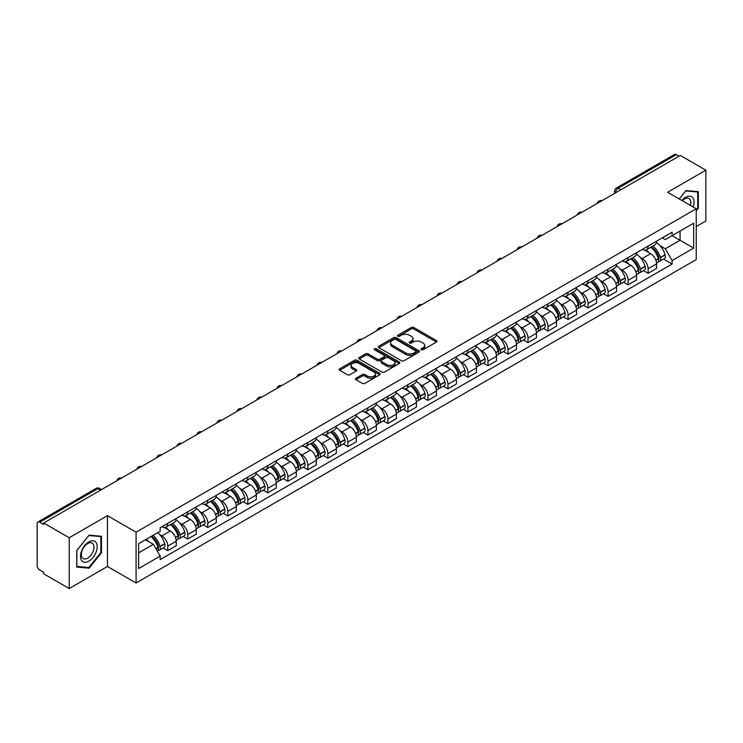 <?xml version="1.0" encoding="UTF-8"?>
<svg xmlns="http://www.w3.org/2000/svg" width="743" height="743" viewBox="0 0 743 743"><rect width="100%" height="100%" fill="white"/><g stroke="black" fill="none" stroke-linecap="round" stroke-linejoin="round"><path stroke-width="1.11" d="M421.318 349.758A1.245 0.715 0 0 0 423.083 349.758L436.457 342.031A1.783 1.031 0 0 0 436.986 341.306A1.783 1.031 0 0 0 436.457 340.582L413.795 327.496A1.783 1.031 0 0 0 411.269 327.496L397.895 335.214A1.245 0.715 0 0 0 397.524 335.725A1.245 0.715 0 0 0 397.895 336.235A1.245 0.715 0 0 0 399.66 336.235L401.387 335.232A5.703 3.288 0 0 1 409.449 335.232L411.334 336.328A5.703 3.288 0 0 1 413.006 338.65A5.703 3.288 0 0 1 411.334 340.981L409.607 341.975A1.245 0.715 0 0 0 409.235 342.486A1.245 0.715 0 0 0 409.607 342.997A1.245 0.715 0 0 0 411.371 342.997L413.099 341.994A5.703 3.288 0 0 1 421.16 341.994L423.046 343.09A5.703 3.288 0 0 1 424.717 345.411A5.703 3.288 0 0 1 423.046 347.743L421.318 348.746A1.245 0.715 0 0 0 420.956 349.247A1.245 0.715 0 0 0 421.318 349.758L421.318 348.746M355.99 378.243A1.783 1.031 0 0 0 355.47 378.967A1.783 1.031 0 0 0 355.99 379.701L362.352 383.369A1.783 1.031 0 0 0 364.869 383.369L379.729 374.788A1.783 1.031 0 0 0 380.249 374.063A1.783 1.031 0 0 0 379.729 373.339L357.058 360.244A1.783 1.031 0 0 0 354.541 360.244L339.681 368.825A1.783 1.031 0 0 0 339.161 369.55A1.783 1.031 0 0 0 339.681 370.283L347.362 374.713A1.783 1.031 0 0 0 349.879 374.713L356.241 371.045A1.783 1.031 0 0 0 356.761 370.32A1.783 1.031 0 0 0 356.241 369.587L352.433 367.395A4.764 2.749 0 0 1 351.03 365.445A4.764 2.749 0 0 1 353.974 362.909A4.764 2.749 0 0 1 359.166 363.503L374.091 372.113A4.764 2.749 0 0 1 375.484 374.063A4.764 2.749 0 0 1 372.549 376.599A4.764 2.749 0 0 1 367.358 376.004L364.869 374.574A1.783 1.031 0 0 0 362.352 374.574L355.99 378.243L355.99 379.701L362.352 376.051L362.352 374.574M136.071 532.183L107.456 515.661L69.229 537.737L43.698 522.998L680.319 155.445L705.85 170.184L667.613 192.261L696.228 208.774L136.071 532.183L136.071 582.995L696.228 259.595L696.228 208.774M401.517 360.754A1.783 1.031 0 0 0 404.034 360.754L418.894 352.173A1.783 1.031 0 0 0 419.414 351.448A1.783 1.031 0 0 0 418.894 350.724L396.223 337.638A1.783 1.031 0 0 0 393.706 337.638L378.846 346.219A1.783 1.031 0 0 0 378.326 346.944A1.783 1.031 0 0 0 378.846 347.668L401.517 360.754M375.001 350.027A1.245 0.715 0 0 1 376.264 350.204L376.264 348.727L399.307 362.027A1.783 1.031 0 0 1 399.827 362.76A1.783 1.031 0 0 1 399.307 363.485L384.447 372.067A1.783 1.031 0 0 1 381.93 372.067L359.259 358.971L359.259 357.522A1.783 1.031 0 0 0 358.739 358.247A1.783 1.031 0 0 0 359.259 358.971M359.259 357.522L365.621 353.854A1.783 1.031 0 0 1 368.138 353.854L377.333 359.157A1.783 1.031 0 0 0 379.849 359.157L384.075 356.724A1.783 1.031 0 0 0 384.595 355.99A1.783 1.031 0 0 0 384.075 355.265L374.5 349.739A1.245 0.715 0 0 1 374.138 349.229A1.245 0.715 0 0 1 374.909 348.569A1.245 0.715 0 0 1 376.264 348.727M69.229 537.737L69.229 588.549L43.698 573.81L43.698 572.333L39.713 570.03A3.631 2.099 -120 0 1 37.15 565.59L37.15 523.666A3.631 2.099 -120 0 1 37.902 522.004L96.023 488.448A3.631 2.099 60 0 1 97.835 488.625L39.713 522.18A3.631 2.099 -120 0 0 37.902 522.004M696.228 226.55L705.85 220.996L705.85 170.184M69.229 588.549L107.456 566.482L136.071 582.995M43.698 522.998L43.698 524.474L39.713 522.18M620.916 189.744L618.222 188.183A3.631 2.099 60 0 0 616.402 188.007L674.523 154.451A3.631 2.099 60 0 1 676.344 154.628L618.222 188.183A3.631 2.099 120 0 0 615.659 192.632L615.659 192.781M679.037 156.188L676.344 154.628M648.119 246.035A8.349 4.82 60 0 1 646.382 249.778L654.852 244.893A8.349 4.82 -120 0 0 656.58 241.15M640.076 257.319L642.212 258.555A8.349 4.82 60 0 1 648.119 268.78L656.58 263.886A8.349 4.82 -120 0 0 650.682 253.669L644.618 250.168M656.58 263.886L656.58 268.409L648.119 273.294L643.522 270.647M646.382 249.778A8.349 4.82 60 0 1 642.277 249.407M648.119 268.78L648.119 273.294M628.104 257.589A8.349 4.82 60 0 1 626.368 261.341L634.838 256.446A8.349 4.82 -120 0 0 636.565 252.704M623.507 282.201L628.104 284.848L636.565 279.962L636.565 275.439A8.349 4.82 -120 0 0 630.668 265.223L624.603 261.722M626.368 261.341A8.349 4.82 60 0 1 622.262 260.96M620.061 268.873L622.197 270.108A8.349 4.82 60 0 1 628.104 280.334L628.104 284.848M608.08 269.142A8.349 4.82 60 0 1 606.353 272.895L614.823 268A8.349 4.82 -120 0 0 616.551 264.257M603.492 293.754L608.09 296.401L616.551 291.516L616.551 287.002A8.349 4.82 -120 0 0 610.653 276.777L604.588 273.275M606.353 272.895A8.349 4.82 60 0 1 602.248 272.514M600.047 280.436L602.183 281.662A8.349 4.82 60 0 1 608.09 291.888L608.09 296.401M588.066 280.705A8.349 4.82 60 0 1 586.338 284.448L594.809 279.563A8.349 4.82 -120 0 0 596.536 275.811M583.478 305.308L588.066 307.964L596.536 303.07L596.536 298.556A8.349 4.82 -120 0 0 590.639 288.33L584.574 284.829M586.338 284.448A8.349 4.82 60 0 1 582.233 284.067M580.032 291.99L582.168 293.216A8.349 4.82 60 0 1 588.066 303.441L588.066 307.964M568.051 292.259A8.349 4.82 60 0 1 566.324 296.002L574.794 291.117A8.349 4.82 -120 0 0 576.522 287.365M563.463 316.862L568.051 319.518L576.522 314.623L576.522 310.11A8.349 4.82 -120 0 0 570.624 299.884L564.559 296.392M566.324 296.002A8.349 4.82 60 0 1 562.219 295.63M560.018 303.543L562.154 304.779A8.349 4.82 60 0 1 568.051 314.995L568.051 319.518M548.037 303.813A8.349 4.82 60 0 1 546.309 307.556L554.78 302.67A8.349 4.82 -120 0 0 556.507 298.927M543.449 328.425L548.037 331.072L556.507 326.186L556.507 321.663A8.349 4.82 -120 0 0 550.609 311.438L544.545 307.946M546.309 307.556A8.349 4.82 60 0 1 542.204 307.184M540.003 315.097L542.139 316.332A8.349 4.82 60 0 1 548.037 326.558L548.037 331.072M528.022 315.366A8.349 4.82 60 0 1 526.295 319.118L534.765 314.224A8.349 4.82 -120 0 0 536.492 310.481M523.434 339.978L528.022 342.625L536.492 337.74L536.492 333.217A8.349 4.82 -120 0 0 530.595 323.001L524.53 319.499M526.295 319.118A8.349 4.82 60 0 1 522.19 318.738M519.989 326.651L522.125 327.886A8.349 4.82 60 0 1 528.022 338.111L528.022 342.625M508.008 326.92A8.349 4.82 60 0 1 506.28 330.672L514.75 325.778A8.349 4.82 -120 0 0 516.478 322.035M503.42 351.532L508.008 354.179L516.478 349.294L516.478 344.78A8.349 4.82 -120 0 0 510.58 334.554L504.516 331.053M506.28 330.672A8.349 4.82 60 0 1 502.175 330.291M499.974 338.214L502.11 339.44A8.349 4.82 60 0 1 508.008 349.665L508.008 354.179M487.993 338.483A8.349 4.82 60 0 1 486.266 342.226L494.736 337.341A8.349 4.82 -120 0 0 496.463 333.588M483.405 363.086L487.993 365.742L496.463 360.847L496.463 356.334A8.349 4.82 -120 0 0 490.566 346.108L484.501 342.607M486.266 342.226A8.349 4.82 60 0 1 482.161 341.845M479.959 349.767L482.096 350.993A8.349 4.82 60 0 1 487.993 361.219L487.993 365.742M467.979 350.037A8.349 4.82 60 0 1 466.251 353.779L474.721 348.894A8.349 4.82 -120 0 0 476.449 345.142M463.391 374.639L467.979 377.295L476.449 372.401L476.449 367.887A8.349 4.82 -120 0 0 470.551 357.662L464.486 354.16M466.251 353.779A8.349 4.82 60 0 1 462.146 353.408M459.945 361.321L462.081 362.556A8.349 4.82 60 0 1 467.979 372.772L467.979 377.295M447.964 361.59A8.349 4.82 60 0 1 446.237 365.333L454.707 360.448A8.349 4.82 -120 0 0 456.434 356.705M443.376 386.202L447.964 388.849L456.434 383.964L456.434 379.441A8.349 4.82 -120 0 0 450.537 369.215L444.472 365.723M446.237 365.333A8.349 4.82 60 0 1 442.131 364.962M439.93 372.875L442.066 374.11A8.349 4.82 60 0 1 447.964 384.326L447.964 388.849M427.949 373.144A8.349 4.82 60 0 1 426.222 376.896L434.692 372.002A8.349 4.82 -120 0 0 436.42 368.259M423.361 397.756L427.949 400.403L436.42 395.517L436.42 390.994A8.349 4.82 -120 0 0 430.522 380.778L424.457 377.277M426.222 376.896A8.349 4.82 60 0 1 422.117 376.515M419.916 384.428L422.052 385.663A8.349 4.82 60 0 1 427.949 395.889L427.949 400.403M407.935 384.698A8.349 4.82 60 0 1 406.207 388.45L414.678 383.555A8.349 4.82 -120 0 0 416.405 379.812M403.347 409.309L407.935 411.956L416.405 407.071L416.405 402.548A8.349 4.82 -120 0 0 410.507 392.332L404.443 388.83M406.207 388.45A8.349 4.82 60 0 1 402.102 388.069M399.901 395.991L402.037 397.217A8.349 4.82 60 0 1 407.935 407.443L407.935 411.956M387.92 396.26A8.349 4.82 60 0 1 386.193 400.003L394.663 395.118A8.349 4.82 -120 0 0 396.39 391.366M383.332 420.863L387.92 423.519L396.39 418.625L396.39 414.111A8.349 4.82 -120 0 0 390.493 403.886L384.428 400.384M386.193 400.003A8.349 4.82 60 0 1 382.088 399.623M379.887 407.545L382.023 408.771A8.349 4.82 60 0 1 387.92 418.996L387.92 423.519M367.906 407.814A8.349 4.82 60 0 1 366.178 411.557L374.648 406.672A8.349 4.82 -120 0 0 376.376 402.92M363.318 432.417L367.906 435.073L376.376 430.178L376.376 425.665A8.349 4.82 -120 0 0 370.469 415.439L364.414 411.938M366.178 411.557A8.349 4.82 60 0 1 362.073 411.185M359.872 419.098L362.008 420.334A8.349 4.82 60 0 1 367.906 430.55L367.906 435.073M347.891 419.368A8.349 4.82 60 0 1 346.164 423.111L354.634 418.225A8.349 4.82 -120 0 0 356.361 414.483M343.303 443.98L347.891 446.627L356.361 441.741L356.361 437.218A8.349 4.82 -120 0 0 350.455 426.993L344.399 423.501M346.164 423.111A8.349 4.82 60 0 1 342.059 422.739M339.857 430.652L341.994 431.887A8.349 4.82 60 0 1 347.891 442.104L347.891 446.627M327.877 430.921A8.349 4.82 60 0 1 326.149 434.674L334.619 429.779A8.349 4.82 -120 0 0 336.347 426.036M323.289 455.533L327.877 458.18L336.347 453.295L336.347 448.772A8.349 4.82 -120 0 0 330.44 438.556L324.385 435.054M326.149 434.674A8.349 4.82 60 0 1 322.044 434.293M319.843 442.206L321.979 443.441A8.349 4.82 60 0 1 327.877 453.667L327.877 458.18M307.862 442.475A8.349 4.82 60 0 1 306.135 446.227L314.605 441.333A8.349 4.82 -120 0 0 316.332 437.59M303.274 467.087L307.862 469.734L316.332 464.849L316.332 460.326A8.349 4.82 -120 0 0 310.425 450.109L304.37 446.608M306.135 446.227A8.349 4.82 60 0 1 302.029 445.846M299.828 453.759L301.964 454.995A8.349 4.82 60 0 1 307.862 465.22L307.862 469.734M287.847 454.038A8.349 4.82 60 0 1 286.12 457.781L294.59 452.896A8.349 4.82 -120 0 0 296.318 449.144M283.259 478.641L287.847 481.297L296.318 476.402L296.318 471.889A8.349 4.82 -120 0 0 290.411 461.663L284.355 458.162M286.12 457.781A8.349 4.82 60 0 1 282.015 457.4M279.814 465.322L281.95 466.548A8.349 4.82 60 0 1 287.847 476.774L287.847 481.297M267.833 465.592A8.349 4.82 60 0 1 266.105 469.335L274.576 464.449A8.349 4.82 -120 0 0 276.303 460.697M263.245 490.194L267.833 492.85L276.303 487.956L276.303 483.442A8.349 4.82 -120 0 0 270.396 473.217L264.341 469.715M266.105 469.335A8.349 4.82 60 0 1 262 468.963M259.799 476.876L261.935 478.111A8.349 4.82 60 0 1 267.833 488.327L267.833 492.85M247.818 477.145A8.349 4.82 60 0 1 246.091 480.888L254.561 476.003A8.349 4.82 -120 0 0 256.289 472.26M243.23 501.748L247.818 504.404L256.289 499.519L256.289 494.996A8.349 4.82 -120 0 0 250.382 484.77L244.326 481.278M246.091 480.888A8.349 4.82 60 0 1 241.986 480.517M239.785 488.43L241.921 489.665A8.349 4.82 60 0 1 247.818 499.881L247.818 504.404M227.804 488.699A8.349 4.82 60 0 1 226.076 492.442L234.547 487.557A8.349 4.82 -120 0 0 236.274 483.814M223.216 513.311L227.804 515.958L236.274 511.073L236.274 506.55A8.349 4.82 -120 0 0 230.367 496.333L224.312 492.832M226.076 492.442A8.349 4.82 60 0 1 221.962 492.07M219.77 499.983L221.906 501.219A8.349 4.82 60 0 1 227.804 511.444L227.804 515.958M207.789 500.253A8.349 4.82 60 0 1 206.062 504.005L214.532 499.11A8.349 4.82 -120 0 0 216.259 495.367M203.201 524.864L207.789 527.511L216.259 522.626L216.259 518.103A8.349 4.82 -120 0 0 210.353 507.887L204.297 504.386M206.062 504.005A8.349 4.82 60 0 1 201.947 503.624M199.756 511.537L201.892 512.772A8.349 4.82 60 0 1 207.789 522.998L207.789 527.511M187.775 511.806A8.349 4.82 60 0 1 186.047 515.558L194.517 510.664A8.349 4.82 -120 0 0 196.245 506.921M183.187 536.418L187.775 539.074L196.245 534.18L196.245 529.666A8.349 4.82 -120 0 0 190.338 519.441L184.283 515.939M186.047 515.558A8.349 4.82 60 0 1 181.933 515.178M179.741 523.1L181.877 524.326A8.349 4.82 60 0 1 187.775 534.551L187.775 539.074M167.76 523.369A8.349 4.82 60 0 1 166.033 527.112L174.503 522.227A8.349 4.82 -120 0 0 176.23 518.475M163.172 547.972L167.76 550.628L176.23 545.734L176.23 541.22A8.349 4.82 -120 0 0 170.323 530.994L164.268 527.493M166.033 527.112A8.349 4.82 60 0 1 161.918 526.741M159.726 534.654L161.853 535.889A8.349 4.82 60 0 1 167.76 546.105L167.76 550.628M662.292 237.853L665.31 239.59L693.665 223.225L680.059 231.073L680.059 240.258L665.31 248.775L660.09 245.766M138.635 552.848L153.392 544.331L160.191 556.108L138.635 568.553L138.635 543.662L160.191 531.217L160.191 527.734L672.109 232.188L672.109 235.661L693.665 248.106L672.109 260.552L665.31 248.775M693.665 223.225L693.665 248.106M160.191 556.108L160.191 559.59L672.109 264.034L672.109 260.552M696.228 210.817L698.346 208.179L698.346 191.675L685.965 190.561L679.223 198.957M107.456 515.661L107.456 566.482M76.733 567.067L89.114 568.172L101.494 552.764L101.494 536.26L89.114 535.155L76.733 550.554L76.733 567.067M153.392 544.331L145.433 539.734M663.536 259.084L672.109 264.034M697.705 207.808L698.346 208.179M87.804 567.411L89.114 568.172M100.853 552.402L101.494 552.764M421.81 349.934L423.046 349.219A5.703 3.288 0 0 0 424.717 346.897L424.717 345.411M413.006 338.65L413.006 340.136A5.703 3.288 0 0 1 411.334 342.458L410.099 343.173M436.438 342.049L413.795 328.973A1.783 1.031 0 0 0 411.269 328.973L398.387 336.412M418.866 352.191L396.223 339.114A1.783 1.031 0 0 0 393.706 339.114L378.865 347.687M415.746 351.959A1.245 0.715 0 0 0 416.108 351.448A1.245 0.715 0 0 0 415.746 350.937L395.843 339.449A1.245 0.715 0 0 0 394.087 339.449L392.258 340.508A5.703 3.288 0 0 0 390.586 342.829A5.703 3.288 0 0 0 392.258 345.161L405.854 353.009A5.703 3.288 0 0 0 413.916 353.009L415.746 351.959L415.746 353.436A1.245 0.715 0 0 0 416.108 352.934L416.108 351.448M390.586 342.829L390.586 344.315A5.703 3.288 0 0 0 392.258 346.647L392.258 345.161M415.746 353.436L413.916 354.495A5.703 3.288 0 0 1 405.854 354.495L392.258 346.647M359.287 358.99L365.621 355.33L365.621 353.854M384.595 355.99L384.595 357.476A1.783 1.031 0 0 1 384.075 358.2L379.849 360.643A1.783 1.031 0 0 1 377.333 360.643L368.138 355.33A1.783 1.031 0 0 0 365.621 355.33M376.264 350.204L399.288 363.494M386.871 364.664A4.764 2.749 0 0 0 392.063 365.259A4.764 2.749 0 0 0 395.007 362.723A4.764 2.749 0 0 0 393.614 360.773L388.357 357.736A1.783 1.031 0 0 0 385.831 357.736L381.614 360.179A1.783 1.031 0 0 0 381.094 360.903A1.783 1.031 0 0 0 381.614 361.627L386.871 364.664L386.871 366.15A4.764 2.749 0 0 0 392.063 366.745A4.764 2.749 0 0 0 395.007 364.2L395.007 362.723M381.094 360.903L381.094 362.38A1.783 1.031 0 0 0 381.614 363.113L381.614 361.627M386.871 366.15L381.614 363.113M375.484 374.063L375.484 375.54A4.764 2.749 0 0 1 372.549 378.085A4.764 2.749 0 0 1 367.358 377.49L364.869 376.051A1.783 1.031 0 0 0 362.352 376.051M351.03 365.445L351.03 366.931A4.764 2.749 0 0 0 352.433 368.872L352.433 367.395M356.241 369.587L356.241 371.045L352.433 368.872M379.729 373.339L379.729 374.788L357.058 361.73A1.783 1.031 0 0 0 354.541 361.73L339.7 370.293L339.681 368.825M651.267 246.964A11.433 6.603 60 0 1 651.323 247.001A11.433 6.603 60 0 1 658.846 257.254L658.911 257.496A2.22 1.282 60 0 1 658.558 259.242A2.22 1.282 60 0 1 658.512 259.261M650.766 247.252A13.792 7.959 60 0 1 658.344 258.629L658.409 258.87A4.579 2.647 60 0 1 657.685 262.465L656.552 263.124M658.474 261.452A4.579 2.647 -120 0 0 659.738 261.285A4.579 2.647 -120 0 0 660.462 257.682L660.397 257.45A13.792 7.959 -120 0 0 652.818 246.072M656.413 242.608A13.792 7.959 60 0 1 665.078 254.747L665.143 254.979A4.579 2.647 60 0 1 664.418 258.573L659.738 261.285M646.057 249.945A13.792 7.959 60 0 1 648.945 252.657M655.642 252.676L657.406 253.697M693.145 206.991A11.795 6.808 120 0 0 692.931 197.944A11.795 6.808 120 0 0 681.925 200.517M690.442 205.43A8.925 5.155 120 0 0 690.006 199.449A8.925 5.155 120 0 0 689.002 198.52A8.925 5.155 120 0 0 682.297 200.731M679.241 198.966L685.705 190.932L697.705 192L697.705 207.994L696.228 209.832M696.906 191.545L697.705 192M96.079 542.529A11.795 6.808 120 0 0 84.683 545.585A11.795 6.808 120 0 0 81.637 560.501A11.795 6.808 120 0 0 93.024 557.445A11.795 6.808 120 0 0 96.079 542.529M93.154 544.034A8.925 5.155 120 0 0 92.151 543.105A8.925 5.155 120 0 0 83.838 547.275A8.925 5.155 120 0 0 82.213 557.64A8.925 5.155 120 0 0 83.225 558.569A8.925 5.155 120 0 0 91.528 554.408A8.925 5.155 120 0 0 93.154 544.034M88.854 567.513L76.863 566.435L76.863 550.442L88.854 535.517L100.853 536.595L100.853 552.588L88.854 567.513M100.054 536.13L100.853 536.595M631.253 258.518A11.433 6.603 60 0 1 631.309 258.555A11.433 6.603 60 0 1 638.831 268.808L638.896 269.05A2.22 1.282 60 0 1 638.543 270.796A2.22 1.282 60 0 1 638.497 270.824M630.751 258.805A13.792 7.959 60 0 1 638.33 270.192L638.395 270.424A4.579 2.647 60 0 1 637.67 274.018L636.537 274.678M638.46 273.006A4.579 2.647 -120 0 0 639.723 272.839A4.579 2.647 -120 0 0 640.447 269.235L640.382 269.003A13.792 7.959 -120 0 0 632.804 257.626M636.398 254.171A13.792 7.959 60 0 1 645.063 266.3L645.128 266.533A4.579 2.647 60 0 1 644.404 270.136L639.723 272.839M626.043 261.499A13.792 7.959 60 0 1 628.931 264.22M635.627 264.239L637.392 265.251M611.238 270.08A11.433 6.603 60 0 1 611.294 270.108A11.433 6.603 60 0 1 618.817 280.371L618.882 280.603A2.22 1.282 60 0 1 618.529 282.349A2.22 1.282 60 0 1 618.482 282.377M610.737 270.368A13.792 7.959 60 0 1 618.315 281.746L618.38 281.978A4.579 2.647 60 0 1 617.656 285.581L616.514 286.231M618.436 284.56A4.579 2.647 -120 0 0 619.708 284.393A4.579 2.647 -120 0 0 620.433 280.798L620.368 280.557A13.792 7.959 -120 0 0 612.789 269.18M616.384 265.725A13.792 7.959 60 0 1 625.049 277.854L625.114 278.086A4.579 2.647 60 0 1 624.389 281.69L619.708 284.393M606.028 273.053A13.792 7.959 60 0 1 608.916 275.774M615.613 275.792L617.377 276.805M591.224 281.634A11.433 6.603 60 0 1 591.279 281.662A11.433 6.603 60 0 1 598.802 291.925L598.867 292.157A2.22 1.282 60 0 1 598.514 293.903A2.22 1.282 60 0 1 598.468 293.931M590.722 281.922A13.792 7.959 60 0 1 598.301 293.299L598.366 293.531A4.579 2.647 60 0 1 597.641 297.135L596.499 297.794M598.421 296.123A4.579 2.647 -120 0 0 599.694 295.946A4.579 2.647 -120 0 0 600.418 292.352L600.353 292.11A13.792 7.959 -120 0 0 592.775 280.733M596.369 277.278A13.792 7.959 60 0 1 605.034 289.408L605.099 289.649A4.579 2.647 60 0 1 604.375 293.244L599.694 295.946M586.013 284.606A13.792 7.959 60 0 1 588.893 287.327M595.598 287.346L597.363 288.358M571.209 293.188A11.433 6.603 60 0 1 571.265 293.216A11.433 6.603 60 0 1 578.788 303.478L578.853 303.711A2.22 1.282 60 0 1 578.5 305.457A2.22 1.282 60 0 1 578.453 305.484M570.708 293.476A13.792 7.959 60 0 1 578.286 304.853L578.351 305.094A4.579 2.647 60 0 1 577.627 308.689L576.484 309.348M578.407 307.676A4.579 2.647 -120 0 0 579.679 307.5A4.579 2.647 -120 0 0 580.404 303.906L580.339 303.664A13.792 7.959 -120 0 0 572.76 292.287M576.354 288.832A13.792 7.959 60 0 1 585.02 300.961L585.085 301.203A4.579 2.647 60 0 1 584.36 304.797L579.679 307.5M565.999 296.16A13.792 7.959 60 0 1 568.878 298.881M575.584 298.9L577.348 299.921M551.195 304.741A11.433 6.603 60 0 1 551.25 304.779A11.433 6.603 60 0 1 558.773 315.032L558.838 315.273A2.22 1.282 60 0 1 558.485 317.02A2.22 1.282 60 0 1 558.439 317.038M550.693 305.029A13.792 7.959 60 0 1 558.272 316.407L558.337 316.648A4.579 2.647 60 0 1 557.612 320.242L556.47 320.902M558.392 319.23A4.579 2.647 -120 0 0 559.665 319.063A4.579 2.647 -120 0 0 560.389 315.459L560.324 315.227A13.792 7.959 -120 0 0 552.746 303.85M556.34 300.386A13.792 7.959 60 0 1 565.005 312.524L565.07 312.757A4.579 2.647 60 0 1 564.346 316.351L559.665 319.063M545.984 307.723A13.792 7.959 60 0 1 548.863 310.435M555.569 310.453L557.334 311.475M531.18 316.295A11.433 6.603 60 0 1 531.236 316.332A11.433 6.603 60 0 1 538.759 326.586L538.824 326.827A2.22 1.282 60 0 1 538.471 328.573A2.22 1.282 60 0 1 538.424 328.601M530.678 316.583A13.792 7.959 60 0 1 538.257 327.96L538.322 328.202A4.579 2.647 60 0 1 537.598 331.796L536.455 332.455M538.378 330.784A4.579 2.647 -120 0 0 539.65 330.616A4.579 2.647 -120 0 0 540.375 327.013L540.31 326.781A13.792 7.959 -120 0 0 532.731 315.404M536.316 311.949A13.792 7.959 60 0 1 544.99 324.078L545.056 324.31A4.579 2.647 60 0 1 544.331 327.914L539.65 330.616M525.97 319.276A13.792 7.959 60 0 1 528.849 321.998M535.554 322.016L537.319 323.029M511.165 327.858A11.433 6.603 60 0 1 511.221 327.886A11.433 6.603 60 0 1 518.744 338.149L518.809 338.381A2.22 1.282 60 0 1 518.456 340.127A2.22 1.282 60 0 1 518.41 340.155M510.664 328.146A13.792 7.959 60 0 1 518.242 339.523L518.308 339.755A4.579 2.647 60 0 1 517.583 343.359L516.441 344.009M518.363 342.337A4.579 2.647 -120 0 0 519.636 342.17A4.579 2.647 -120 0 0 520.36 338.576L520.295 338.334A13.792 7.959 -120 0 0 512.716 326.957M516.301 323.502A13.792 7.959 60 0 1 524.976 335.632L525.041 335.864A4.579 2.647 60 0 1 524.317 339.467L519.636 342.17M505.955 330.83A13.792 7.959 60 0 1 508.834 333.551M515.54 333.57L517.304 334.582M491.151 339.412A11.433 6.603 60 0 1 491.207 339.44A11.433 6.603 60 0 1 498.729 349.702L498.794 349.934A2.22 1.282 60 0 1 498.442 351.68A2.22 1.282 60 0 1 498.395 351.708M490.649 339.7A13.792 7.959 60 0 1 498.228 351.077L498.293 351.309A4.579 2.647 60 0 1 497.569 354.913L496.426 355.572M498.349 353.9A4.579 2.647 -120 0 0 499.621 353.724A4.579 2.647 -120 0 0 500.345 350.129L500.28 349.888A13.792 7.959 -120 0 0 492.702 338.511M496.287 335.056A13.792 7.959 60 0 1 504.961 347.185L505.026 347.427A4.579 2.647 60 0 1 504.302 351.021L499.621 353.724M485.941 342.384A13.792 7.959 60 0 1 488.82 345.105M495.525 345.124L497.29 346.136M471.127 350.965A11.433 6.603 60 0 1 471.192 350.993A11.433 6.603 60 0 1 478.715 361.256L478.78 361.488A2.22 1.282 60 0 1 478.427 363.234A2.22 1.282 60 0 1 478.381 363.262M470.635 351.253A13.792 7.959 60 0 1 478.213 362.63L478.278 362.872A4.579 2.647 60 0 1 477.554 366.466L476.412 367.126M478.334 365.454A4.579 2.647 -120 0 0 479.606 365.277A4.579 2.647 -120 0 0 480.331 361.683L480.266 361.442A13.792 7.959 -120 0 0 472.687 350.064M476.272 346.609A13.792 7.959 60 0 1 484.947 358.739L485.012 358.98A4.579 2.647 60 0 1 484.287 362.575L479.606 365.277M465.926 353.937A13.792 7.959 60 0 1 468.805 356.659M475.511 356.677L477.266 357.689M451.112 362.519A11.433 6.603 60 0 1 451.177 362.556A11.433 6.603 60 0 1 458.691 372.81L458.765 373.051A2.22 1.282 60 0 1 458.412 374.797A2.22 1.282 60 0 1 458.366 374.816M450.62 362.807A13.792 7.959 60 0 1 458.199 374.184L458.264 374.426A4.579 2.647 60 0 1 457.539 378.02L456.397 378.679M458.32 377.007A4.579 2.647 -120 0 0 459.592 376.831A4.579 2.647 -120 0 0 460.316 373.237L460.251 373.005A13.792 7.959 -120 0 0 452.673 361.627M456.258 358.163A13.792 7.959 60 0 1 464.932 370.302L464.997 370.534A4.579 2.647 60 0 1 464.273 374.128L459.592 376.831M445.911 365.5A13.792 7.959 60 0 1 448.791 368.212M455.496 368.231L457.251 369.252M431.098 374.073A11.433 6.603 60 0 1 431.163 374.11A11.433 6.603 60 0 1 438.676 384.363L438.751 384.605A2.22 1.282 60 0 1 438.398 386.351A2.22 1.282 60 0 1 438.351 386.379M430.606 374.361A13.792 7.959 60 0 1 438.184 385.738L438.249 385.979A4.579 2.647 60 0 1 437.525 389.573L436.382 390.233M438.305 388.561A4.579 2.647 -120 0 0 439.577 388.394A4.579 2.647 -120 0 0 440.302 384.79L440.237 384.558A13.792 7.959 -120 0 0 432.658 373.181M436.243 369.726A13.792 7.959 60 0 1 444.918 381.856L444.983 382.088A4.579 2.647 60 0 1 444.258 385.691L439.577 388.394M425.897 377.054A13.792 7.959 60 0 1 428.776 379.775M435.482 379.794L437.237 380.806M411.083 385.626A11.433 6.603 60 0 1 411.148 385.663A11.433 6.603 60 0 1 418.662 395.917L418.736 396.158A2.22 1.282 60 0 1 418.383 397.904A2.22 1.282 60 0 1 418.328 397.932M410.591 385.923A13.792 7.959 60 0 1 418.17 397.301L418.235 397.533A4.579 2.647 60 0 1 417.51 401.127L416.368 401.787M418.29 400.115A4.579 2.647 -120 0 0 419.563 399.948A4.579 2.647 -120 0 0 420.287 396.353L420.222 396.112A13.792 7.959 -120 0 0 412.644 384.735M416.229 381.28A13.792 7.959 60 0 1 424.903 393.409L424.968 393.641A4.579 2.647 60 0 1 424.244 397.245L419.563 399.948M405.882 388.608A13.792 7.959 60 0 1 408.761 391.329M415.467 391.347L417.222 392.36M391.069 397.189A11.433 6.603 60 0 1 391.134 397.217A11.433 6.603 60 0 1 398.647 407.48L398.722 407.712A2.22 1.282 60 0 1 398.369 409.458A2.22 1.282 60 0 1 398.313 409.486M390.577 397.477A13.792 7.959 60 0 1 398.146 408.854L398.22 409.087A4.579 2.647 60 0 1 397.496 412.69L396.353 413.34M398.276 411.678A4.579 2.647 -120 0 0 399.548 411.501A4.579 2.647 -120 0 0 400.273 407.907L400.208 407.666A13.792 7.959 -120 0 0 392.629 396.288M396.214 392.833A13.792 7.959 60 0 1 404.889 404.963L404.954 405.204A4.579 2.647 60 0 1 404.229 408.799L399.548 411.501M385.868 400.161A13.792 7.959 60 0 1 388.747 402.882M395.452 402.901L397.208 403.913M371.054 408.743A11.433 6.603 60 0 1 371.119 408.771A11.433 6.603 60 0 1 378.633 419.033L378.707 419.266A2.22 1.282 60 0 1 378.354 421.012A2.22 1.282 60 0 1 378.298 421.04M370.562 409.031A13.792 7.959 60 0 1 378.131 420.408L378.206 420.649A4.579 2.647 60 0 1 377.481 424.244L376.339 424.903M378.261 423.231A4.579 2.647 -120 0 0 379.534 423.055A4.579 2.647 -120 0 0 380.258 419.461L380.184 419.219A13.792 7.959 -120 0 0 372.614 407.842M376.199 404.387A13.792 7.959 60 0 1 384.874 416.517L384.939 416.758A4.579 2.647 60 0 1 384.215 420.352L379.534 423.055M365.853 411.715A13.792 7.959 60 0 1 368.732 414.436M375.438 414.455L377.193 415.467M351.04 420.297A11.433 6.603 60 0 1 351.105 420.334A11.433 6.603 60 0 1 358.618 430.587L358.693 430.829A2.22 1.282 60 0 1 358.34 432.565A2.22 1.282 60 0 1 358.284 432.593M350.538 420.584A13.792 7.959 60 0 1 358.117 431.962L358.191 432.203A4.579 2.647 60 0 1 357.467 435.797L356.324 436.457M358.247 434.785A4.579 2.647 -120 0 0 359.519 434.609A4.579 2.647 -120 0 0 360.244 431.014L360.169 430.782A13.792 7.959 -120 0 0 352.6 419.405M356.185 415.941A13.792 7.959 60 0 1 364.859 428.079L364.924 428.312A4.579 2.647 60 0 1 364.2 431.906L359.519 434.609M345.839 423.278A13.792 7.959 60 0 1 348.718 425.99M355.423 426.008L357.179 427.03M331.025 431.85A11.433 6.603 60 0 1 331.09 431.887A11.433 6.603 60 0 1 338.604 442.141L338.678 442.382A2.22 1.282 60 0 1 338.325 444.128A2.22 1.282 60 0 1 338.269 444.156M330.524 432.138A13.792 7.959 60 0 1 338.102 443.515L338.176 443.757A4.579 2.647 60 0 1 337.452 447.351L336.31 448.01M338.232 446.339A4.579 2.647 -120 0 0 339.505 446.171A4.579 2.647 -120 0 0 340.229 442.568L340.155 442.336A13.792 7.959 -120 0 0 332.576 430.959M336.17 427.494A13.792 7.959 60 0 1 344.845 439.633L344.91 439.865A4.579 2.647 60 0 1 344.185 443.469L339.505 446.171M325.824 434.831A13.792 7.959 60 0 1 328.703 437.543M335.409 437.571L337.164 438.584M311.011 443.404A11.433 6.603 60 0 1 311.066 443.441A11.433 6.603 60 0 1 318.589 453.694L318.663 453.936A2.22 1.282 60 0 1 318.31 455.682A2.22 1.282 60 0 1 318.255 455.71M310.509 443.701A13.792 7.959 60 0 1 318.088 455.078L318.162 455.31A4.579 2.647 60 0 1 317.437 458.905L316.295 459.564M318.218 457.892A4.579 2.647 -120 0 0 319.49 457.725A4.579 2.647 -120 0 0 320.214 454.131L320.14 453.889A13.792 7.959 -120 0 0 312.562 442.512M316.156 439.057A13.792 7.959 60 0 1 324.83 451.187L324.895 451.419A4.579 2.647 60 0 1 324.171 455.022L319.49 457.725M305.81 446.385A13.792 7.959 60 0 1 308.689 449.106M315.394 449.125L317.15 450.137M290.996 454.967A11.433 6.603 60 0 1 291.052 454.995A11.433 6.603 60 0 1 298.575 465.257L298.649 465.489A2.22 1.282 60 0 1 298.296 467.236A2.22 1.282 60 0 1 298.24 467.263M290.494 455.255A13.792 7.959 60 0 1 298.073 466.632L298.147 466.864A4.579 2.647 60 0 1 297.423 470.468L296.281 471.118M298.203 469.455A4.579 2.647 -120 0 0 299.475 469.279A4.579 2.647 -120 0 0 300.2 465.685L300.126 465.443A13.792 7.959 -120 0 0 292.547 454.066M296.141 450.611A13.792 7.959 60 0 1 304.816 462.74L304.881 462.982A4.579 2.647 60 0 1 304.156 466.576L299.475 469.279M285.795 457.939A13.792 7.959 60 0 1 288.674 460.66M295.38 460.679L297.135 461.691M270.981 466.52A11.433 6.603 60 0 1 271.037 466.548A11.433 6.603 60 0 1 278.56 476.811L278.634 477.043A2.22 1.282 60 0 1 278.281 478.789A2.22 1.282 60 0 1 278.226 478.817M270.48 466.808A13.792 7.959 60 0 1 278.058 478.186L278.133 478.427A4.579 2.647 60 0 1 277.408 482.021L276.266 482.681M278.188 481.009A4.579 2.647 -120 0 0 279.461 480.832A4.579 2.647 -120 0 0 280.185 477.238L280.111 476.997A13.792 7.959 -120 0 0 272.532 465.62M276.127 462.165A13.792 7.959 60 0 1 284.801 474.294L284.866 474.536A4.579 2.647 60 0 1 284.142 478.13L279.461 480.832M265.78 469.492A13.792 7.959 60 0 1 268.66 472.214M275.365 472.232L277.12 473.245M250.967 478.074A11.433 6.603 60 0 1 251.023 478.111A11.433 6.603 60 0 1 258.545 488.365L258.61 488.606A2.22 1.282 60 0 1 258.267 490.343A2.22 1.282 60 0 1 258.211 490.371M250.465 478.362A13.792 7.959 60 0 1 258.044 489.739L258.118 489.981A4.579 2.647 60 0 1 257.394 493.575L256.251 494.234M258.174 492.563A4.579 2.647 -120 0 0 259.446 492.386A4.579 2.647 -120 0 0 260.171 488.792L260.096 488.56A13.792 7.959 -120 0 0 252.518 477.182M256.112 473.718A13.792 7.959 60 0 1 264.787 485.848L264.852 486.089A4.579 2.647 60 0 1 264.127 489.683L259.446 492.386M245.766 481.055A13.792 7.959 60 0 1 248.645 483.767M255.351 483.786L257.106 484.808M230.952 489.628A11.433 6.603 60 0 1 231.008 489.665A11.433 6.603 60 0 1 238.531 499.918L238.596 500.16A2.22 1.282 60 0 1 238.252 501.906A2.22 1.282 60 0 1 238.197 501.934M230.451 489.916A13.792 7.959 60 0 1 238.029 501.293L238.104 501.534A4.579 2.647 60 0 1 237.379 505.129L236.237 505.788M238.159 504.116A4.579 2.647 -120 0 0 239.432 503.949A4.579 2.647 -120 0 0 240.156 500.345L240.082 500.113A13.792 7.959 -120 0 0 232.503 488.736M236.098 485.272A13.792 7.959 60 0 1 244.772 497.411L244.837 497.643A4.579 2.647 60 0 1 244.113 501.237L239.432 503.949M225.751 492.609A13.792 7.959 60 0 1 228.63 495.321M235.336 495.349L237.091 496.361M210.938 501.181A11.433 6.603 60 0 1 210.993 501.219A11.433 6.603 60 0 1 218.516 511.472L218.581 511.713A2.22 1.282 60 0 1 218.238 513.459A2.22 1.282 60 0 1 218.182 513.487M210.436 501.479A13.792 7.959 60 0 1 218.015 512.856L218.089 513.088A4.579 2.647 60 0 1 217.365 516.682L216.222 517.342M218.145 515.67A4.579 2.647 -120 0 0 219.417 515.503A4.579 2.647 -120 0 0 220.142 511.899L220.067 511.667A13.792 7.959 -120 0 0 212.489 500.29M216.083 496.835A13.792 7.959 60 0 1 224.757 508.964L224.823 509.196A4.579 2.647 60 0 1 224.098 512.8L219.417 515.503M205.737 504.163A13.792 7.959 60 0 1 208.616 506.884M215.321 506.902L217.077 507.915M190.923 512.744A11.433 6.603 60 0 1 190.979 512.772A11.433 6.603 60 0 1 198.502 523.035L198.567 523.267A2.22 1.282 60 0 1 198.223 525.013A2.22 1.282 60 0 1 198.167 525.041M190.422 513.032A13.792 7.959 60 0 1 198 524.409L198.065 524.642A4.579 2.647 60 0 1 197.35 528.245L196.208 528.895M198.13 527.233A4.579 2.647 -120 0 0 199.403 527.056A4.579 2.647 -120 0 0 200.127 523.462L200.053 523.221A13.792 7.959 -120 0 0 192.474 511.843M196.068 508.388A13.792 7.959 60 0 1 204.734 520.518L204.808 520.759A4.579 2.647 60 0 1 204.084 524.354L199.403 527.056M185.722 515.716A13.792 7.959 60 0 1 188.601 518.438M195.307 518.456L197.062 519.468M170.909 524.298A11.433 6.603 60 0 1 170.964 524.326A11.433 6.603 60 0 1 178.487 534.588L178.552 534.821A2.22 1.282 60 0 1 178.209 536.567A2.22 1.282 60 0 1 178.153 536.595M170.407 524.586A13.792 7.959 60 0 1 177.986 535.963L178.051 536.195A4.579 2.647 60 0 1 177.336 539.799L176.193 540.458M178.116 538.786A4.579 2.647 -120 0 0 179.388 538.61A4.579 2.647 -120 0 0 180.103 535.016L180.038 534.774A13.792 7.959 -120 0 0 172.46 523.397M176.054 519.942A13.792 7.959 60 0 1 184.719 532.072L184.793 532.313A4.579 2.647 60 0 1 184.069 535.907L179.388 538.61M165.708 527.27A13.792 7.959 60 0 1 168.587 529.991M175.292 530.01L177.048 531.022M151.507 536.232A11.433 6.603 60 0 1 158.473 546.142L158.538 546.384A2.22 1.282 60 0 1 158.194 548.12A2.22 1.282 60 0 1 158.138 548.148M150.931 536.567A13.792 7.959 60 0 1 157.971 547.517L158.036 547.758A4.579 2.647 60 0 1 157.414 551.297M158.101 550.34A4.579 2.647 -120 0 0 159.373 550.164A4.579 2.647 -120 0 0 160.089 546.569L160.024 546.337A13.792 7.959 -120 0 0 152.984 535.378M157.665 532.675A13.792 7.959 60 0 1 164.705 543.625L164.779 543.867A4.579 2.647 60 0 1 164.054 547.461L159.373 550.164M146.25 539.269A13.792 7.959 60 0 1 148.572 541.545M155.278 541.563L157.033 542.585M615.78 192.706L615.659 192.632A3.631 2.099 0 0 1 614.591 191.146L614.591 193.394M187.775 534.551L196.245 529.666M207.789 522.998L216.259 518.103M227.804 511.444L236.274 506.55M247.818 499.881L256.289 494.996M267.833 488.327L276.303 483.442M287.847 476.774L296.318 471.889M307.862 465.22L316.332 460.326M327.877 453.667L336.347 448.772M347.891 442.104L356.361 437.218M367.906 430.55L376.376 425.665M387.92 418.996L396.39 414.111M407.935 407.443L416.405 402.548M427.949 395.889L436.42 390.994M447.964 384.326L456.434 379.441M467.979 372.772L476.449 367.887M487.993 361.219L496.463 356.334M508.008 349.665L516.478 344.78M528.022 338.111L536.492 333.217M548.037 326.558L556.507 321.663M568.051 314.995L576.522 310.11M588.066 303.441L596.536 298.556M608.09 291.888L616.551 287.002M628.104 280.334L636.565 275.439M167.76 546.105L176.23 541.22M161.853 535.889L170.323 530.994M181.877 524.326L190.338 519.441M201.892 512.772L210.353 507.887M221.906 501.219L230.367 496.333M241.921 489.665L250.382 484.77M261.935 478.111L270.396 473.217M281.95 466.548L290.411 461.663M301.964 454.995L310.425 450.109M321.979 443.441L330.44 438.556M341.994 431.887L350.455 426.993M362.008 420.334L370.469 415.439M382.023 408.771L390.493 403.886M402.037 397.217L410.507 392.332M422.052 385.663L430.522 380.778M442.066 374.11L450.537 369.215M462.081 362.556L470.551 357.662M482.096 350.993L490.566 346.108M502.11 339.44L510.58 334.554M522.125 327.886L530.595 323.001M542.139 316.332L550.609 311.438M562.154 304.779L570.624 299.884M582.168 293.216L590.639 288.33M602.183 281.662L610.653 276.777M622.197 270.108L630.668 265.223M642.212 258.555L650.682 253.669M601.57 200.907A3.631 2.099 120 0 0 599.972 201.836M581.555 212.461A3.631 2.099 120 0 0 579.958 213.39M561.541 224.014A3.631 2.099 120 0 0 559.943 224.943M541.526 235.568A3.631 2.099 120 0 0 539.929 236.497M521.512 247.131A3.631 2.099 120 0 0 519.914 248.051M501.497 258.685A3.631 2.099 120 0 0 499.9 259.604M481.483 270.238A3.631 2.099 120 0 0 479.885 271.167M461.468 281.792A3.631 2.099 120 0 0 459.871 282.721M441.453 293.346A3.631 2.099 120 0 0 439.856 294.274M421.439 304.909A3.631 2.099 120 0 0 419.841 305.828M401.424 316.462A3.631 2.099 120 0 0 399.827 317.382M381.41 328.016A3.631 2.099 120 0 0 379.812 328.945M361.395 339.57A3.631 2.099 120 0 0 359.798 340.498M341.381 351.123A3.631 2.099 120 0 0 339.774 352.052M321.366 362.686A3.631 2.099 120 0 0 319.759 363.606M301.352 374.24A3.631 2.099 120 0 0 299.745 375.159M281.337 385.793A3.631 2.099 120 0 0 279.73 386.722M261.322 397.347A3.631 2.099 120 0 0 259.716 398.276M241.308 408.901A3.631 2.099 120 0 0 239.701 409.83M221.293 420.464A3.631 2.099 120 0 0 219.687 421.383M201.279 432.017A3.631 2.099 120 0 0 199.672 432.937M181.264 443.571A3.631 2.099 120 0 0 179.657 444.5M161.25 455.125A3.631 2.099 120 0 0 159.643 456.053M141.235 466.678A3.631 2.099 120 0 0 139.628 467.607M121.22 478.241A3.631 2.099 120 0 0 119.614 479.161M100.528 490.185L97.835 488.625A3.631 2.099 120 0 1 99.655 488.448A3.631 3.631 0 0 0 96.023 488.448M423.046 349.219L423.046 347.743M409.607 342.997L409.607 341.975M411.334 342.458L411.334 340.981M397.895 336.235L397.895 335.214M411.269 328.973L411.269 327.496M413.795 328.973L413.795 327.496M436.457 342.031L436.457 340.582M378.846 347.668L378.846 346.219M393.706 339.114L393.706 337.638M396.223 339.114L396.223 337.638M418.894 352.173L418.894 350.724M405.854 354.495L405.854 353.009M413.916 354.495L413.916 353.009M368.138 355.33L368.138 353.854M377.333 360.643L377.333 359.157M379.849 360.643L379.849 359.157M384.075 358.2L384.075 356.724M399.307 363.485L399.307 362.027M364.869 376.051L364.869 374.574M367.358 377.49L367.358 376.004M354.541 361.73L354.541 360.244M357.058 361.73L357.058 360.244M655.902 260.319L658.409 258.87M660.462 257.682L665.143 254.979M660.397 257.45L665.078 254.747M655.818 260.087L659.022 258.22M635.887 271.873L638.395 270.424M640.447 269.235L645.128 266.533M640.382 269.003L645.063 266.3M635.804 271.641L639.008 269.774M615.873 283.427L618.38 281.978M620.433 280.798L625.114 278.086M620.368 280.557L625.049 277.854M615.789 283.204L618.993 281.328M595.858 294.98L598.366 293.531M600.418 292.352L605.099 289.649M600.353 292.11L605.034 289.408M595.775 294.757L598.979 292.891M575.844 306.543L578.351 305.094M580.404 303.906L585.085 301.203M580.339 303.664L585.02 300.961M578.277 304.834L578.964 304.444M575.76 306.311L578.286 304.853M555.829 318.097L558.337 316.648M560.389 315.459L565.07 312.757M560.324 315.227L565.005 312.524M558.262 316.388L558.95 315.998M555.745 317.865L558.272 316.407M535.814 329.651L538.322 328.202M540.375 327.013L545.056 324.31M540.31 326.781L544.99 324.078M535.731 329.418L538.935 327.552M515.8 341.204L518.308 339.755M520.36 338.576L525.041 335.864M520.295 338.334L524.976 335.632M515.716 340.981L518.92 339.105M495.785 352.758L498.293 351.309M500.345 350.129L505.026 347.427M500.28 349.888L504.961 347.185M495.702 352.535L498.906 350.668M475.771 364.321L478.278 362.872M480.331 361.683L485.012 358.98M480.266 361.442L484.947 358.739M475.687 364.089L478.891 362.222M455.756 375.874L458.264 374.426M460.316 373.237L464.997 370.534M460.251 373.005L464.932 370.302M458.19 374.166L458.877 373.775M455.673 375.642L458.199 374.184M435.742 387.428L438.249 385.979M440.302 384.79L444.983 382.088M440.237 384.558L444.918 381.856M438.175 385.728L438.853 385.329M435.658 387.196L438.184 385.738M415.727 398.982L418.235 397.533M420.287 396.353L424.968 393.641M420.222 396.112L424.903 393.409M418.16 397.282L418.838 396.883M415.643 398.759L418.17 397.301M395.713 410.535L398.22 409.087M400.273 407.907L404.954 405.204M400.208 407.666L404.889 404.963M395.629 410.312L398.824 408.446M375.698 422.089L378.206 420.649M380.258 419.461L384.939 416.758M380.184 419.219L384.874 416.517M375.614 421.866L378.809 419.999M355.683 433.652L358.191 432.203M360.244 431.014L364.924 428.312M360.169 430.782L364.859 428.079M355.6 433.42L358.795 431.553M335.669 445.206L338.176 443.757M340.229 442.568L344.91 439.865M340.155 442.336L344.845 439.633M335.585 444.973L338.78 443.107M315.654 456.759L318.162 455.31M320.214 454.131L324.895 451.419M320.14 453.889L324.83 451.187M318.088 455.06L318.766 454.66M315.561 456.536L318.088 455.078M295.64 468.313L298.147 466.864M300.2 465.685L304.881 462.982M300.126 465.443L304.816 462.74M298.073 466.613L298.751 466.223M295.547 468.09L298.073 466.632M275.625 479.867L278.133 478.427M280.185 477.238L284.866 474.536M280.111 476.997L284.801 474.294M275.532 479.644L278.736 477.777M255.601 491.429L258.118 489.981M260.171 488.792L264.852 486.089M260.096 488.56L264.787 485.848M255.518 491.197L258.722 489.331M235.587 502.983L238.104 501.534M240.156 500.345L244.837 497.643M240.082 500.113L244.772 497.411M235.503 502.751L238.707 500.884M215.572 514.537L218.089 513.088M220.142 511.899L224.823 509.196M220.067 511.667L224.757 508.964M215.489 514.314L218.693 512.438M195.558 526.09L198.065 524.642M200.127 523.462L204.808 520.759M200.053 523.221L204.734 520.518M198 524.391L198.678 523.991M195.474 525.868L198 524.409M175.543 537.644L178.051 536.195M180.103 535.016L184.793 532.313M180.038 534.774L184.719 532.072M177.986 535.944L178.664 535.554M175.459 537.421L177.986 535.963M156.039 548.91L158.036 547.758M160.089 546.569L164.779 543.867M160.024 546.337L164.705 543.625M155.919 548.705L158.649 547.108M601.886 200.731A3.631 3.631 0 0 0 597.223 203.415M581.871 212.284A3.631 3.631 0 0 0 577.209 214.968M561.847 223.838A3.631 3.631 0 0 0 557.194 226.531M541.833 235.392A3.631 3.631 0 0 0 537.18 238.085M521.818 246.955A3.631 3.631 0 0 0 517.165 249.639M501.804 258.508A3.631 3.631 0 0 0 497.151 261.192M481.789 270.062A3.631 3.631 0 0 0 477.136 272.746M461.774 281.616A3.631 3.631 0 0 0 457.121 284.309M441.76 293.169A3.631 3.631 0 0 0 437.107 295.863M421.745 304.732A3.631 3.631 0 0 0 417.092 307.416M401.731 316.286A3.631 3.631 0 0 0 397.078 318.97M381.716 327.839A3.631 3.631 0 0 0 377.063 330.524M361.702 339.393A3.631 3.631 0 0 0 357.049 342.086M341.687 350.947A3.631 3.631 0 0 0 337.034 353.64M321.673 362.5A3.631 3.631 0 0 0 317.02 365.194M301.658 374.063A3.631 3.631 0 0 0 297.005 376.747M281.643 385.617A3.631 3.631 0 0 0 276.99 388.301M261.629 397.171A3.631 3.631 0 0 0 256.976 399.855M241.614 408.724A3.631 3.631 0 0 0 236.961 411.418M221.6 420.278A3.631 3.631 0 0 0 216.947 422.971M201.585 431.841A3.631 3.631 0 0 0 196.932 434.525M181.571 443.395A3.631 3.631 0 0 0 176.918 446.079M161.556 454.948A3.631 3.631 0 0 0 156.903 457.632M141.542 466.502A3.631 3.631 0 0 0 136.888 469.195M121.527 478.055A3.631 3.631 0 0 0 116.874 480.749M101.596 489.563L99.655 488.448M616.402 188.007A3.631 3.631 0 0 0 614.591 191.146"/></g></svg>
